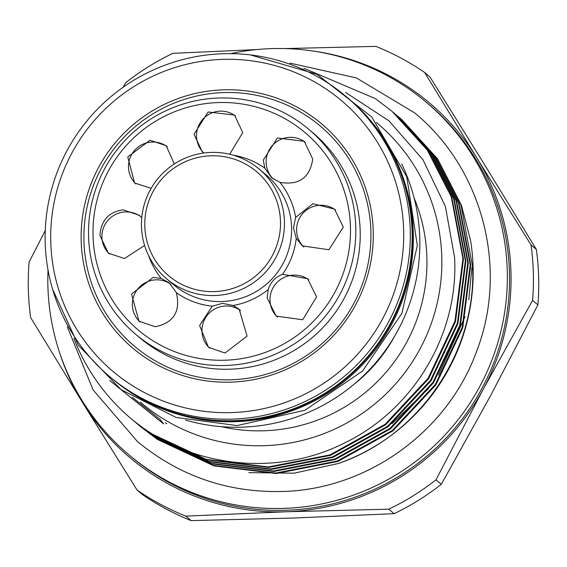 <?xml version="1.0" encoding="UTF-8"?>
<svg xmlns="http://www.w3.org/2000/svg" width="567" height="567" viewBox="0 0 567 567"><rect width="100%" height="100%" fill="white"/><g stroke="black" fill="none" stroke-linecap="round" stroke-linejoin="round"><path stroke-width="0.85" d="M280.474 221.378A68.118 67.686 -49.8 0 0 210.74 155.805A68.118 67.686 -49.8 0 0 144.805 226.02A68.118 67.686 -49.8 0 0 214.539 291.594A68.118 67.686 -49.8 0 0 280.474 221.378M141.466 226.41A71.782 71.329 130.2 0 1 182.021 159.611A71.782 71.329 130.2 0 1 259.247 169.108A71.782 71.329 130.2 0 1 284.443 221.52A71.782 71.329 130.2 0 1 243.888 288.32A71.782 71.329 130.2 0 1 166.663 278.822A71.782 71.329 130.2 0 1 141.466 226.41M350.456 226.984A129.233 128.418 -49.8 0 0 218.153 102.563A129.233 128.418 -49.8 0 0 93.038 235.794A129.233 128.418 -49.8 0 0 225.347 360.208A129.233 128.418 -49.8 0 0 350.456 226.984M88.565 236.319A134.152 133.309 130.2 0 1 164.352 111.472A134.152 133.309 130.2 0 1 308.689 129.219A134.152 133.309 130.2 0 1 355.778 227.169A134.152 133.309 130.2 0 1 279.985 352.015A134.152 133.309 130.2 0 1 135.648 334.268A134.152 133.309 130.2 0 1 88.565 236.319M135.648 334.268L140.049 337.982A134.152 133.309 -49.8 0 0 284.386 355.729A134.152 133.309 -49.8 0 0 360.18 230.882A134.152 133.309 -49.8 0 0 313.09 132.933L308.689 129.219M83.959 241.081A144.046 143.139 130.2 0 1 223.405 92.584A144.046 143.139 130.2 0 1 370.882 231.258A144.046 143.139 130.2 0 1 231.428 379.762A144.046 143.139 130.2 0 1 83.959 241.081M293.444 227.778L296.243 238.268L302.331 245.887L328.938 249.728L343.276 227.091L334.558 209.124L312.906 203.723L295.655 217.402L293.444 227.778M282.529 274.293C275.3 277.093 270.523 282.175 268.205 289.546L267.149 297.895L276.15 316.095L302.7 319.753L316.563 296.853L307.619 278.702L282.529 274.293A76.382 75.9 130.2 0 0 296.243 238.268M233.122 305.478L222.477 303.352L212.278 306.187L199.598 325.515L208.443 347.266L225 353.043L247.084 336.096L239.182 309.256L233.122 305.478A76.382 75.9 130.2 0 0 268.205 289.546M176.38 292.692L169.292 282.855L161.226 278.447L153.133 277.419L131.551 294.046L138.929 321.184L155.238 326.755C173.665 322.864 180.71 311.51 176.38 292.692A76.382 75.9 130.2 0 0 212.278 306.187M141.75 217.756L139.163 215.205L123.103 209.84C108.807 211.888 101.075 220.414 99.912 235.425L108.347 253.144L124.464 258.552L144.592 245.419M174.296 163.976L166.159 145.676L150.028 140.255L127.766 156.939L134.585 182.978L151.162 188.315M229.663 154.252L242.74 132.6L234.525 115.058L208.117 111.983L194.07 134.266L202.221 151.75L203.858 153.012M263.301 160.107L264.817 168.137L271.586 177.705L279.963 182.383C299.043 185.501 309.958 177.726 312.715 159.065L304.266 141.332L277.433 137.972L263.301 160.107M111.564 378.21A183.269 182.113 -49.8 0 0 111.777 378.387L112.564 379.054A183.269 182.113 -49.8 0 0 235.865 421.671A183.269 182.113 -49.8 0 0 403.017 298.54A183.269 182.113 -49.8 0 0 348.96 98.934L348.173 98.268A183.269 182.113 -49.8 0 0 347.961 98.091M111.777 378.387A183.269 182.113 -49.8 0 0 235.078 421.012A183.269 182.113 -49.8 0 0 402.237 297.873A183.269 182.113 -49.8 0 0 348.173 98.268M59.244 351.497A232.144 230.677 -49.8 0 0 82.789 402.917L30.646 317.577A253.52 251.918 -49.8 0 1 28.35 289.9A253.52 251.918 -49.8 0 1 29.101 262.117L45.268 230.471M538.65 277.1A253.52 251.918 130.2 0 1 537.899 304.883L532.576 300.397A253.52 251.918 -49.8 0 0 531.031 244.93L536.354 249.423A253.52 251.918 130.2 0 1 538.65 277.1M441.324 484.296A253.52 251.918 130.2 0 1 394.115 513.667L388.792 509.18A253.52 251.918 -49.8 0 0 436.009 479.802L441.324 484.296L490.675 395.483L537.899 304.883M140.375 402.109A182.964 181.809 -49.8 0 0 337.712 427.674A182.964 181.809 -49.8 0 0 441.785 257.064A182.964 181.809 -49.8 0 0 376.368 122.472M345.565 92.393L388.919 120.814L423.025 159.823L445.4 206.494L454.592 257.517C458.809 333.963 413.57 409.757 344.658 442.912C276.675 477.478 189.832 467.775 131.331 418.871L131.147 418.715A201.597 200.321 -49.8 0 0 131.331 418.871M109.665 380.5L163.636 423.896L159.972 419.247L132.373 397.354M73.823 338.322A201.597 200.321 -49.8 0 0 131.147 418.715M391.854 111.153L427.851 150.616L451.793 197.21L463.473 259.069L455.499 321.602L428.666 378.699L385.61 424.782L330.561 455.344L268.914 467.406L206.714 459.794L150.071 433.273L133.025 420.303L149.532 432.812L206.175 459.341L268.375 466.946L330.022 454.89L385.071 424.329L428.128 378.246L454.961 321.149L462.934 258.616L451.254 196.756L427.305 150.156L391.847 111.146L375.269 98.573L303.806 68.21M401.528 119.318L437.518 158.774L461.467 205.374L470.511 240.195A201.597 200.321 -49.8 0 1 473.091 267.192A201.597 200.321 -49.8 0 1 338.619 463.445C419.424 435.775 476.393 352.227 472.609 266.781L460.928 204.921L436.987 158.328L400.586 118.524M139.34 425.626L156.79 438.936L213.433 465.464L275.633 473.069L337.28 461.014L392.329 430.452L435.385 384.369L462.218 327.272L470.192 264.739L458.505 202.88L434.563 156.286L399.65 117.73L435.102 156.74L459.043 203.333L470.73 265.193L462.757 327.726L435.924 384.823L392.867 430.906L337.819 461.467L276.172 473.53L213.972 465.918L157.328 439.397L140.283 426.427M399.111 117.277L398.169 116.483M136.923 423.584L154.373 436.895L211.016 463.423L273.216 471.028L334.863 458.972L389.912 428.411L432.968 382.328L459.802 325.231L467.768 262.698L456.088 200.838L432.146 154.245L397.226 115.689L432.685 154.699L456.626 201.292L468.307 263.152L460.34 325.685L433.507 382.782L390.45 428.865L335.402 459.426L273.755 471.489L211.555 463.877L154.911 437.355L137.859 424.385M396.694 115.236L395.745 114.442M394.271 113.194L430.268 152.658L454.21 199.251L465.89 261.111L457.916 323.644L431.09 380.741L388.034 426.823L332.978 457.385L271.331 469.448L209.138 461.836L152.488 435.314L135.442 422.344L151.949 434.854L208.599 461.382L270.792 468.987L332.439 456.931L387.495 426.37L430.551 380.287L457.378 323.19L465.351 260.657L453.671 198.797L429.729 152.204L393.328 112.401M140.552 426.653L139.617 425.852M138.135 424.612L137.193 423.811M135.711 422.571L134.776 421.77M134.507 421.543L135.442 422.337M131.679 419.155L133.018 420.296M165.316 422.656A182.964 181.809 -49.8 0 0 166.79 423.726M471.928 267.326L468.796 299.737M464.961 316.804L438.504 375.035M428.588 388.544L392.073 423.584M248.828 472.637L294.075 473.183L338.619 463.445M109.523 376.488L111.359 378.033A183.269 182.113 -49.8 0 0 308.54 402.279A183.269 182.113 -49.8 0 0 412.081 231.726A183.269 182.113 -49.8 0 0 347.755 97.914L345.92 96.369A183.269 182.113 130.2 0 1 410.246 230.181A183.269 182.113 130.2 0 1 306.704 400.734A183.269 182.113 130.2 0 1 109.523 376.488A183.269 182.113 130.2 0 1 45.197 242.676A183.269 182.113 130.2 0 1 148.738 72.122A183.269 182.113 130.2 0 1 345.92 96.369M185.501 420.083A183.269 182.113 -49.8 0 0 419.778 238.225A183.269 182.113 -49.8 0 0 401.67 163.941M48.032 270.012A230.613 229.16 -49.8 0 0 47.904 286.37A230.613 229.16 -49.8 0 0 128.851 454.748L131.048 456.605A230.613 229.16 -49.8 0 0 379.167 487.117A230.613 229.16 -49.8 0 0 509.457 272.5A230.613 229.16 -49.8 0 0 428.517 104.122L426.313 102.266A230.613 229.16 -49.8 0 0 230.627 53.645M128.851 454.748A230.613 229.16 -49.8 0 0 376.97 485.26A230.613 229.16 -49.8 0 0 507.259 270.643A230.613 229.16 -49.8 0 0 426.313 102.266M403.64 229.947A177.159 176.039 -49.8 0 0 222.264 59.393A177.159 176.039 -49.8 0 0 50.761 242.024A177.159 176.039 -49.8 0 0 232.13 412.578A177.159 176.039 -49.8 0 0 403.64 229.947M373.221 230.989A146.612 145.691 130.2 0 1 231.279 382.13A146.612 145.691 130.2 0 1 81.18 240.982A146.612 145.691 130.2 0 1 223.114 89.841A146.612 145.691 130.2 0 1 373.221 230.989M139.929 321.978A24.438 24.282 130.2 0 1 155.996 279.829A24.438 24.282 130.2 0 1 170.802 284.251M209.528 348.131A24.438 24.282 130.2 0 1 225.623 306.01A24.438 24.282 130.2 0 1 240.592 310.546M277.412 317.095A24.438 24.282 130.2 0 1 283.089 277.929A24.438 24.282 130.2 0 1 308.838 279.8M303.827 247.056A24.438 24.282 130.2 0 1 309.78 208.004A24.438 24.282 130.2 0 1 335.614 210.073M273.223 178.974A24.438 24.282 130.2 0 1 279.375 140.07A24.438 24.282 130.2 0 1 305.237 142.197M203.695 152.899A24.438 24.282 130.2 0 1 209.705 113.91A24.438 24.282 130.2 0 1 235.539 115.966M135.846 183.97A24.438 24.282 130.2 0 1 152.147 142.041A24.438 24.282 130.2 0 1 167.322 146.725M109.417 253.995A24.438 24.282 130.2 0 1 125.555 211.909A24.438 24.282 130.2 0 1 140.517 216.438M142.374 494.53L137.051 490.037A253.52 251.918 -49.8 0 0 185.813 516.126L191.136 520.619A253.52 251.918 130.2 0 1 142.374 494.53M536.354 249.423L484.211 164.083L429.949 76.963L424.626 72.47A253.52 251.918 -49.8 0 0 375.864 46.381L285.059 48.578M257.092 49.549L172.885 53.333A253.52 251.918 -49.8 0 0 125.676 82.704L123.039 87.318M137.051 490.037L82.789 402.917A232.144 230.677 -49.8 0 0 286.243 511.76A232.144 230.677 -49.8 0 0 483.233 389.203A232.144 230.677 -49.8 0 0 476.769 157.81A232.144 230.677 -49.8 0 0 312.835 51.002M191.136 520.619L293.685 518.032L394.115 513.667M388.792 509.18L286.243 511.76L185.813 516.126M532.576 300.397L483.233 389.203L436.009 479.802M424.626 72.47L476.769 157.81L531.031 244.93M166.663 278.822L173.793 284.84A71.782 71.329 -49.8 0 0 251.025 294.337A71.782 71.329 -49.8 0 0 291.58 227.537A71.782 71.329 -49.8 0 0 266.384 175.132L259.247 169.108M161.226 278.447A76.382 75.9 130.2 0 1 148.66 255.717M233.441 155.245A76.382 75.9 130.2 0 1 264.817 168.137M279.963 182.383A76.382 75.9 130.2 0 1 295.655 217.402M353.581 384.639A155.776 154.798 -49.8 0 0 394.979 335.586M414.172 198.138A167.995 166.939 130.2 0 1 426.88 257.574A167.995 166.939 130.2 0 1 221.314 426.66M67.317 326.904L93.087 389.876L137.356 441.459C179.342 476.032 227.587 492.709 282.09 491.497C367.239 489.661 447.767 431.586 476.627 351.249C508.712 268.836 482.701 168.711 414.647 112.883L356.36 77.913L289.95 63.093M250.416 54.921L317.045 74.327L371.725 116.958L406.787 176.819L417.326 245.518L401.861 313.423L362.568 371.016L304.954 410.239L237.084 425.59L175.983 417.411L121.04 389.621L78.345 345.289L52.611 289.305"/></g></svg>
